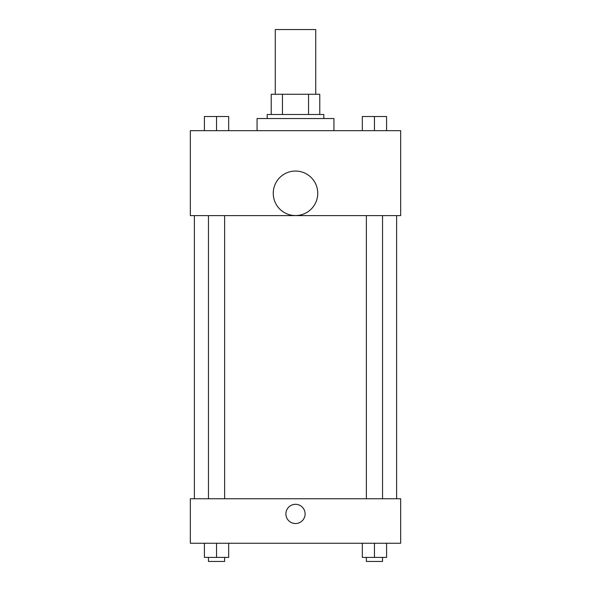 <?xml version="1.0" encoding="UTF-8"?>
<svg xmlns="http://www.w3.org/2000/svg" width="591" height="591" viewBox="0 0 591 591"><rect width="100%" height="100%" fill="white"/><g stroke="black" fill="none" stroke-linecap="round" stroke-linejoin="round"><path stroke-width="0.89" d="M315.727 94.264L315.727 29.55L275.273 29.55L275.273 94.264M282.454 114.491L282.454 94.264L271.232 94.264L271.232 114.491L271.232 94.264M282.454 94.264L319.768 94.264L319.768 114.491M308.546 114.491L308.546 94.264M267.184 118.54L267.184 114.491L323.816 114.491L323.816 118.54M333.93 130.67L333.93 118.54L257.07 118.54L257.07 130.67M190.332 130.67L400.668 130.67L400.668 215.612L190.332 215.612L190.332 130.67M295.5 215.552A22.244 22.244 0 0 1 276.233 182.176A22.244 22.244 0 0 1 314.767 182.176A22.244 22.244 0 0 1 295.5 215.552M190.332 498.752L400.668 498.752L400.668 543.247L190.332 543.247L190.332 498.752M295.5 523.53A9.604 9.604 0 0 1 287.182 509.117A9.604 9.604 0 0 1 303.818 509.117A9.604 9.604 0 0 1 295.5 523.53M362.32 543.247L362.32 557.402L386.588 557.402L386.588 543.247L386.588 557.402M374.458 557.402L374.458 543.247M382.547 557.402L382.547 561.45L366.368 561.45L366.368 557.402M204.412 543.247L204.412 557.402L228.68 557.402L228.68 543.247L228.68 557.402M216.542 557.402L216.542 543.247M224.632 557.402L224.632 561.45L208.453 561.45L208.453 557.402M362.32 130.67L362.32 116.516L386.588 116.516L386.588 130.67L386.588 116.516M374.458 130.67L374.458 116.516M382.547 116.516L366.368 116.516M204.412 130.67L204.412 116.516L228.68 116.516L228.68 130.67L228.68 116.516M216.542 130.67L216.542 116.516M224.632 116.516L208.453 116.516M396.62 498.752L396.62 215.612M194.38 498.752L194.38 215.612M366.368 215.612L366.368 498.752M382.547 215.612L382.547 498.752M224.632 498.752L224.632 215.612M208.453 498.752L208.453 215.612"/></g></svg>

